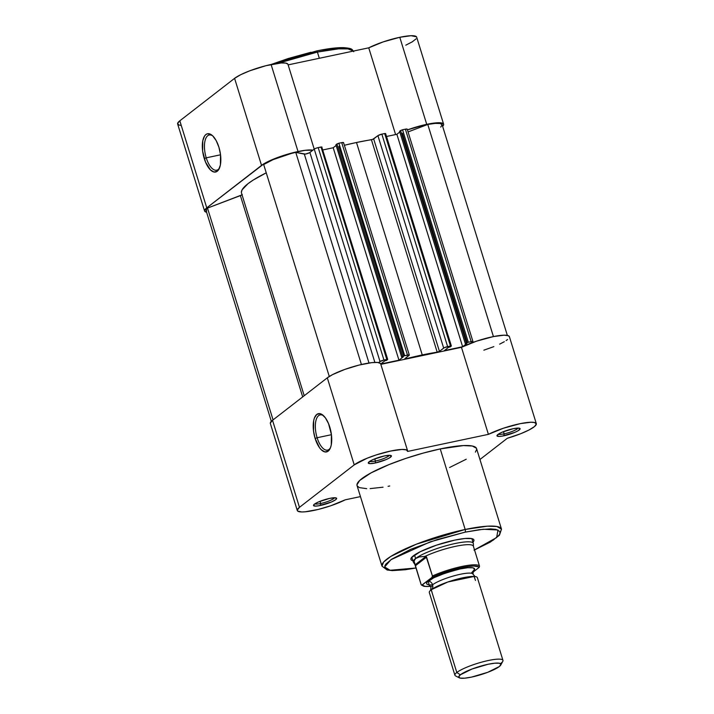<?xml version="1.0" encoding="UTF-8"?>
<svg xmlns="http://www.w3.org/2000/svg" width="714" height="714" viewBox="0 0 714 714"><rect width="100%" height="100%" fill="white"/><g stroke="black" fill="none" stroke-linecap="round" stroke-linejoin="round"><path stroke-width="1.07" d="M212.772 135.919A17.993 7.845 -101.9 0 0 205.266 139.873A17.993 7.845 -101.9 0 0 206.23 157.83L204.258 158.57A19.564 8.532 78.1 0 1 203.365 138.552A19.564 8.532 78.1 0 1 212.085 135.294A19.564 8.532 78.1 0 1 218.912 147.209L216.181 140.613L212.745 135.892L210.933 134.473L207.435 133.777L205.9 134.535L204.579 135.99L202.785 140.783L202.633 151.118L205.507 162.051L210.416 169.896L214.03 172.029L217.27 171.253L218.591 169.789L220.385 165.005L220.528 154.67L218.912 147.209A19.564 8.532 78.1 0 1 219.162 168.781A19.564 8.532 78.1 0 1 204.258 158.57L206.23 157.83A17.993 7.845 78.1 0 1 209.247 135A17.993 7.845 78.1 0 1 212.772 135.919M316.356 51.051A1.571 0.687 78.1 0 1 316.489 50.98A1.571 0.687 78.1 0 1 317.4 52.068L338.668 48.838L348.004 48.909L353.385 51.078A62.555 11.638 162.8 0 0 317.4 52.068L319.319 58.28L317.4 52.068A62.555 11.638 162.8 0 0 277.907 63.305L317.4 52.068A1.571 0.687 -101.9 0 0 316.489 50.98A1.571 0.687 -101.9 0 0 316.356 51.051M220.546 154.795L206.23 157.83L220.546 154.795M287.849 64.09L285.698 63.082L281.218 62.975L265.885 65.706L249.793 70.793L240.707 74.702L234.585 78.353L261.529 165.389A29.078 5.409 -17.2 0 1 298.033 151.538L271.088 64.492A29.078 5.409 162.8 0 0 234.585 78.353L179.821 120.809L177.634 123.361L178.786 124.968L180.58 125.343M368.745 47.829L395.601 134.562L368.745 47.829L288.135 64.876L368.745 47.829A29.078 5.409 162.8 0 1 399.786 37.289L383.266 41.867L368.745 47.829M426.731 124.325L399.786 37.289L426.731 124.325L434.799 122.987L440.609 122.817L443.439 123.843L443.626 124.772L442.626 126.316A29.078 5.409 -17.2 0 0 443.608 124.174A29.078 5.409 -17.2 0 0 426.731 124.325A29.078 5.409 -17.2 0 0 407.435 129.886L426.731 124.325M396.85 134.294A29.078 5.409 -17.2 0 1 396.877 134.277L386.515 136.481L396.868 134.294L462.627 346.727L396.868 134.294L399.795 132.019L396.868 134.294M204.588 211.041L177.643 123.995A29.078 5.409 162.8 0 1 179.821 120.809L206.765 207.854L179.821 120.809L234.585 78.353L261.529 165.389L206.765 207.854A29.078 5.409 -17.2 0 0 204.588 211.041A29.078 5.409 -17.2 0 0 206.605 212.245L204.739 211.344L204.579 210.407L206.765 207.854L264.153 163.64L276.737 157.839L292.82 152.751L305.173 150.306L312.875 150.172A29.078 5.409 -17.2 0 0 298.033 151.538L271.088 64.492L288.34 58.486L310.983 52.247M405.784 45.187L412.308 41.814L416.03 38.895M416.494 36.807L411.094 35.709L399.786 37.289A29.078 5.409 162.8 0 1 416.664 37.128L443.608 124.174M350.842 49.48L349.503 48.748M345.228 47.865L335.161 48.052L321.505 50.016M314.214 149.128L287.965 64.34A29.078 5.409 162.8 0 0 271.088 64.492M219.537 167.933A17.993 7.845 78.1 0 1 216.69 170.2A17.993 7.845 78.1 0 1 206.23 157.83A17.993 7.845 -101.9 0 0 219.537 167.933M451.364 345.978L450.454 345.987L384.694 133.545L381.856 134.143L447.616 346.585A3.142 0.589 -17.2 0 0 443.671 348.084L377.911 135.642L381.856 134.143A3.142 0.589 162.8 0 0 377.911 135.642L372.708 139.391L356.491 142.497A86.448 16.083 162.8 0 0 344.371 145.272L356.491 142.497L422.251 354.938L405.329 358.901L405.927 358.776L405.695 358.017L405.927 358.776A86.448 16.083 -17.2 0 1 422.251 354.938L437.191 352.172L371.432 139.73A86.448 16.083 162.8 0 0 356.491 142.497L422.251 354.938A86.448 16.083 -17.2 0 1 437.191 352.172L371.432 139.73L373.672 138.927L439.44 351.368L437.191 352.172L439.44 351.368L443.671 348.084L377.911 135.642L373.672 138.927L439.44 351.368L444.331 347.691L450.454 345.987L384.694 133.545L381.856 134.143L447.616 346.585L451.373 345.995L450.248 346.924L451.364 345.978L385.605 133.536L384.694 133.545L385.605 133.554M206.587 211.201L206.355 209.363L207.497 208.095L273.06 419.877L207.497 208.095A27.507 5.114 162.8 0 0 206.087 210.576L271.329 421.34M241.867 194.904L207.497 208.095L240.386 195.609L302.691 396.904L240.386 195.609A3.142 0.589 162.8 0 0 242.26 194.449M241.386 192.369L242.073 189.87L247.981 183.694L253.104 180.124L266.242 172.833A86.448 16.083 162.8 0 0 241.519 193.173L304.218 395.726M329.279 376.465L263.68 164.541L329.279 376.465M295.757 152.359A27.507 5.114 162.8 0 0 263.68 164.541L273.105 159.633L291.187 153.492L295.757 152.359L304.334 154.126L368.995 363.015L304.334 154.126A3.142 0.589 162.8 0 0 307.091 153.688A3.142 0.589 162.8 0 0 309.885 152.484L374.877 362.409L309.885 152.484L314.249 149.101L309.43 152.769L305.422 154.081L295.757 152.359L361.427 364.497L295.757 152.359M387.711 359.437L383.962 360.043A3.142 0.589 -17.2 0 0 380.018 361.543L383.962 360.043L318.194 147.602A3.142 0.589 162.8 0 0 314.249 149.101L380.018 361.543L378.634 362.614L380.018 361.543L314.249 149.101L315.891 148.28L318.194 147.602L383.962 360.043L386.801 359.445L321.032 147.004L318.194 147.602L321.952 147.013L321.032 147.004L386.801 359.445L387.711 359.454L386.586 360.383L387.711 359.437L321.827 147.164M386.586 360.383L384.998 360.722L380.732 364.024L384.998 360.722L386.586 360.383M322.862 149.94L333.206 147.753L398.965 360.195L380.74 364.042L398.965 360.195L403.267 356.857L401.679 357.196L403.267 356.857L398.965 360.195L333.206 147.753L336.133 145.477L333.206 147.753L322.862 149.94M409.309 355.054A3.142 0.589 -17.2 0 0 407.489 355.072L341.72 142.63L338.891 143.228L404.651 355.67L402.678 356.42L336.91 143.978L338.891 143.228L335.91 144.755L401.679 357.196L402.678 356.42L336.91 143.978L335.91 144.755L401.679 357.196L403.499 356.009L407.489 355.072L341.72 142.63L338.891 143.228L404.651 355.67L409.318 355.099L404.838 358.687L409.077 355.402A3.142 0.589 -17.2 0 0 409.309 355.054L343.55 142.613A3.142 0.589 162.8 0 0 341.72 142.63L343.336 142.479L343.318 142.961M450.248 346.924L448.66 347.263L444.358 350.601L448.66 347.263L450.248 346.924M444.358 350.601L462.61 346.736L466.929 343.398L465.332 343.737L466.929 343.398L462.645 346.727L444.358 350.601M472.971 341.595A3.142 0.589 -17.2 0 0 471.142 341.613L405.382 129.172L402.544 129.769L468.304 342.211L466.331 342.961L400.572 130.519L402.544 129.769L399.572 131.296L465.332 343.737L466.331 342.961L400.572 130.519L399.572 131.296L465.332 343.737L467.152 342.55L471.142 341.613L405.382 129.172L402.544 129.769L468.304 342.211L472.757 341.471L471.356 343.006L472.73 341.944A3.142 0.589 -17.2 0 0 472.971 341.595L407.203 129.154A3.142 0.589 162.8 0 0 405.382 129.172L407.212 129.198M509.421 336.883L508.502 335.758L504.03 335.187L493.419 336.58L427.775 124.45L408.069 131.929L427.775 124.45L493.436 336.571L476.47 341.185L461.458 347.316L380.839 364.354L461.458 347.316L488.403 434.353L503.415 428.23L520.363 423.616L530.975 422.233L534.349 422.456L536.366 423.92L534.518 426.544L529.083 429.953L520.792 433.684L507.333 438.262L479.942 459.504L507.333 438.262A29.078 5.409 -17.2 0 0 536.321 423.661A29.078 5.409 -17.2 0 0 518.132 424.098A29.078 5.409 -17.2 0 0 488.403 434.353L461.458 347.316A29.078 5.409 162.8 0 1 491.187 337.053A29.078 5.409 162.8 0 1 509.377 336.615L536.321 423.661M507.351 335.401L442.109 124.638A27.507 5.114 162.8 0 0 427.775 124.45L435.245 123.379L440.243 123.504L442.144 124.807L440.699 127.119M314.847 503.861A10.531 1.955 162.8 0 0 320.666 503.504L320.532 505.441A12.102 2.249 -17.2 0 1 313.589 505.03A12.102 2.249 -17.2 0 1 329.6 498.408L318.73 501.844L314.41 504.173L313.491 505.351L315.383 506.101L318.542 505.815L331.412 502.004L335.723 499.675L336.651 498.497L334.759 497.747L329.6 498.408A12.102 2.249 -17.2 0 1 336.294 498.006A12.102 2.249 -17.2 0 1 332.599 501.469A12.102 2.249 -17.2 0 1 320.532 505.441L320.666 503.504A10.531 1.955 -17.2 0 1 314.847 503.861M369.62 461.405A10.531 1.955 162.8 0 0 375.439 461.048L375.305 462.984A12.102 2.249 -17.2 0 1 368.362 462.574A12.102 2.249 -17.2 0 1 384.373 455.951L373.502 459.388L370.271 460.985L368.263 462.895L370.147 463.636L375.305 462.984L386.176 459.548L389.407 457.942L391.424 456.041L389.532 455.291L384.373 455.951A12.102 2.249 -17.2 0 1 391.067 455.541A12.102 2.249 -17.2 0 1 387.372 459.013A12.102 2.249 -17.2 0 1 375.305 462.984L375.439 461.048A10.531 1.955 -17.2 0 1 369.62 461.405M498.318 434.192A10.531 1.955 162.8 0 0 504.138 433.844L504.004 435.772A12.102 2.249 -17.2 0 1 497.06 435.361A12.102 2.249 -17.2 0 1 513.071 428.739L502.201 432.175L498.97 433.782L496.962 435.683L498.854 436.433L502.013 436.147L514.883 432.336L518.105 430.738L520.122 428.828L518.23 428.079L513.071 428.739A12.102 2.249 -17.2 0 1 519.765 428.338A12.102 2.249 -17.2 0 1 516.07 431.8A12.102 2.249 -17.2 0 1 504.004 435.772L504.138 433.844A10.531 1.955 -17.2 0 1 498.318 434.192M317.114 437.727A17.993 7.845 -101.9 0 0 330.43 447.839A17.993 7.845 78.1 0 1 327.574 450.106A17.993 7.845 78.1 0 1 317.114 437.727L331.43 434.701L317.114 437.727A17.993 7.845 78.1 0 1 320.131 414.905A17.993 7.845 78.1 0 1 323.665 415.816A17.993 7.845 -101.9 0 0 316.15 419.778A17.993 7.845 -101.9 0 0 317.114 437.727L315.142 438.476L317.114 437.727M329.797 427.115A19.564 8.532 78.1 0 1 330.055 448.678A19.564 8.532 78.1 0 1 315.142 438.476L319.533 447.723L321.309 449.793L324.915 451.935L328.154 451.159L330.528 447.58L331.269 444.902L331.421 434.567L328.547 423.643L325.406 417.868L321.818 414.37L320.024 413.656L316.784 414.432L314.419 418.002L313.678 420.689L313.526 431.015L315.142 438.476A19.564 8.532 78.1 0 1 314.258 418.458A19.564 8.532 78.1 0 1 322.978 415.2A19.564 8.532 78.1 0 1 329.797 427.115M411.094 558.152L411.077 558.178A33.005 6.14 -17.2 0 1 454.747 540.123L436.513 545.148L420.26 551.717L411.46 557.607L410.8 559.053L411.344 560.142L413.085 560.829M500.086 532.974L501.496 529.145L496.819 526.477L487.394 526.182L465.18 529.476A2.204 0.964 78.1 0 1 464.993 532.18L483.199 529.252L497.997 529.984L496.649 537.562L474.48 549.896M297.292 510.519A29.078 5.409 -17.2 0 0 314.178 510.367A29.078 5.409 -17.2 0 0 345.21 499.827L360.454 496.605L345.21 499.827L330.698 505.789L318.158 509.457L305.208 511.795L301.79 511.956L297.729 511.117L297.247 510.153L299.469 507.333L272.525 420.296A29.078 5.409 162.8 0 0 270.347 423.482L297.292 510.519A29.078 5.409 -17.2 0 1 299.469 507.333L354.233 464.876L367.166 458.209L376.367 454.889L390.594 451.052L401.946 449.445L406.382 449.865L407.64 451.426L488.403 434.353L407.64 451.426A29.078 5.409 -17.2 0 0 407.614 450.864A29.078 5.409 -17.2 0 0 384.614 452.471A29.078 5.409 -17.2 0 0 354.233 464.876L299.469 507.333L272.525 420.296L270.303 423.116M503.459 431.658L504.138 433.844L503.459 431.658M374.761 458.861L375.439 461.048L374.761 458.861M319.988 501.326L320.666 503.504L319.988 501.326M473.998 550.11L493.044 540.248L498.907 535.268L499.8 533.867L499.907 531.537L495.944 529.369L490.705 528.887L479.442 529.672L464.993 532.18L430.14 541.89L390.933 559.696L384.623 566.97L390.121 570.272L416.003 568.005L405.311 569.745L394.048 570.522L388.809 570.049L384.855 567.88L384.962 565.55L385.846 564.149L391.709 559.169L410.755 549.307L437.271 539.543L464.993 532.18A2.204 0.964 -101.9 0 0 465.18 529.476L416.405 544.166L390.736 556.465L383.641 562.016L381.981 566.14A62.555 11.638 -17.2 0 1 465.18 529.476A62.555 11.638 -17.2 0 1 501.496 529.145L476.568 448.588A62.555 11.638 162.8 0 0 440.243 448.919L465.18 529.476L440.243 448.919L423.25 453.087L405.695 458.45L389.094 464.564L370.905 472.963L359.695 480.46L356.946 484.806L357.178 485.922L359.356 487.617L366.719 488.671M483.86 350.172L493.847 346.638M499.639 344.148L504.316 341.711M506.137 340.569L507.583 339.498M380.482 363.471L377.599 362.462L371.753 362.65L359.044 365.077L344.701 369.459L332.537 374.636L327.298 377.831L272.525 420.296L327.298 377.831L354.233 464.876L327.298 377.831A29.078 5.409 162.8 0 1 357.669 365.434A29.078 5.409 162.8 0 1 380.669 363.828L407.614 450.864M370.173 488.608L383.07 487.18M388.077 486.314L389.746 485.993M449.579 467.509L466.251 459.218M475.399 452.123L476.657 449.383M476.425 448.258L472.329 446.009L463.44 445.581L440.243 448.919A62.555 11.638 162.8 0 0 357.045 485.591L381.981 566.14L387.149 570.004L392.441 570.638L416.012 568.049M472.963 542.203L473.962 540.364L473.418 539.275L471.677 538.588L464.93 538.499L454.747 540.123A33.005 6.14 -17.2 0 1 472.998 539.016A33.005 6.14 -17.2 0 1 472.614 542.56M334.598 497.747A10.531 1.955 -17.2 0 1 320.666 503.504A10.531 1.955 162.8 0 0 334.598 497.747M389.371 455.291A10.531 1.955 -17.2 0 1 375.439 461.048A10.531 1.955 162.8 0 0 389.371 455.291M518.069 428.079A10.531 1.955 -17.2 0 1 504.138 433.844A10.531 1.955 162.8 0 0 518.069 428.079M475.479 580.437L474.114 576.457L447.794 582.008L431.31 589.71L432.425 593.762M431.31 589.71L431.229 589.773A5.105 4.498 52.2 0 0 432.595 584.784A5.105 4.498 -127.8 0 1 431.256 589.746M432.595 584.784A22.009 4.097 -17.2 0 1 454.166 575.779A22.009 4.097 -17.2 0 1 472.632 573.708A22.009 4.097 162.8 0 0 454.166 575.779A22.009 4.097 162.8 0 0 432.595 584.784A5.105 4.498 52.2 0 0 428.454 580.946C431.658 577.76 442.171 573.761 460.021 568.96C476.283 565.595 476.39 569.254 472.739 571.584L474.658 569.147L472.918 567.791L467.777 567.719L460.021 568.96L446.134 572.789L433.746 577.796L427.043 582.276L426.535 583.383L426.954 584.213L428.98 584.846L428.454 580.946A5.105 4.498 -127.8 0 1 432.595 584.784M500.773 665.011A22.089 4.105 -17.2 0 1 499.273 666.573L487.724 672.311L471.552 677.095L464.743 678.184L460.227 678.121L458.691 676.934L460.378 674.792A22.089 4.105 -17.2 0 1 485.413 664.877A22.089 4.105 -17.2 0 1 500.773 665.011L502.79 661.351A25.151 4.677 162.8 0 0 485.297 661.2A25.151 4.677 162.8 0 0 456.799 672.49L431.194 589.8A25.151 4.677 162.8 0 0 429.319 592.549L454.916 675.248A25.151 4.677 -17.2 0 1 456.799 672.49A25.151 4.677 162.8 0 0 455.612 675.953L459.343 677.836A22.089 4.105 -17.2 0 1 460.378 674.792L456.799 672.49L460.378 674.792L471.927 669.054L488.099 664.27L494.918 663.181L499.425 663.235L500.96 664.431L499.273 666.573A22.089 4.105 -17.2 0 1 478.201 675.444A22.089 4.105 -17.2 0 1 459.343 677.836M472.739 571.584A5.105 4.498 -127.8 0 0 472.713 571.611A5.105 4.498 52.2 0 0 471.454 573.262M411.799 557.215L413.263 561.954A31.434 5.846 -17.2 0 1 415.61 558.509L414.522 554.983L415.61 558.509L419.359 556.92L426.062 556.331L432.425 575.993L431.934 577.465L450.115 570.638L468.518 566.443L473.909 566.015L478.514 566.862L478.987 567.523L472.864 572.262L479.103 567.425L479.513 566.202M430.569 586.328L425.249 586.426L422.206 585.007L431.934 577.465L421.715 585.194A30.648 5.703 -17.2 0 1 421.171 584.712L415.325 565.827L426.579 557.107L415.325 565.827L415.021 564.89L426.062 556.331L415.021 564.89L414.058 561.034L415.61 558.509A31.434 5.846 162.8 0 0 413.397 562.239L414.941 564.578M421.233 584.855L414.058 561.034L415.61 558.509L419.359 556.92L425.008 556.385A30.648 5.703 -17.2 0 1 455.577 546.326A30.648 5.703 -17.2 0 1 473.364 546.165L479.478 566.041L473.364 546.165A30.648 5.703 162.8 0 0 455.577 546.326A30.648 5.703 162.8 0 0 425.008 556.385L426.062 556.331L426.579 557.107L432.425 575.993A30.648 5.703 -17.2 0 1 461.806 566.479A30.648 5.703 -17.2 0 1 479.478 566.041A30.648 5.703 162.8 0 0 461.806 566.479A30.648 5.703 162.8 0 0 432.425 575.993L431.934 577.465A29.702 5.525 -17.2 0 1 461.726 567.63A29.702 5.525 -17.2 0 1 478.987 567.523L479.371 567.041M473.409 545.871L473.373 543.675A31.434 5.846 162.8 0 0 449.258 544.889A31.434 5.846 162.8 0 0 415.61 558.509A31.434 5.846 -17.2 0 1 448.454 545.103A31.434 5.846 -17.2 0 1 473.32 543.363L471.856 538.624M432.622 584.864L429.828 584.918M502.959 660.37L477.363 577.68A25.151 4.677 162.8 0 0 457.469 579.072A25.151 4.677 162.8 0 0 431.194 589.8L456.799 672.49A25.151 4.677 -17.2 0 1 483.066 661.762A25.151 4.677 -17.2 0 1 502.959 660.37A25.151 4.677 -17.2 0 1 501.076 663.127M432.827 586.06A29.702 5.525 -17.2 0 1 422.206 585.007M270.901 64.528L316.481 50.989C327.922 48.579 337.008 47.472 343.746 47.651C352.689 48.427 351.832 49.221 353.716 51.738M403.803 355.902L338.963 146.415M467.17 342.55L402.375 133.223M474.498 549.95L490.215 542.149L499.452 535.223L501.496 529.145M428.873 584.811L430.953 587.194L430.587 590.344M475.069 576.573L472.989 574.181L473.355 571.039L472.632 571.664M421.269 584.918L424.134 586.381L430.587 586.364"/></g></svg>
